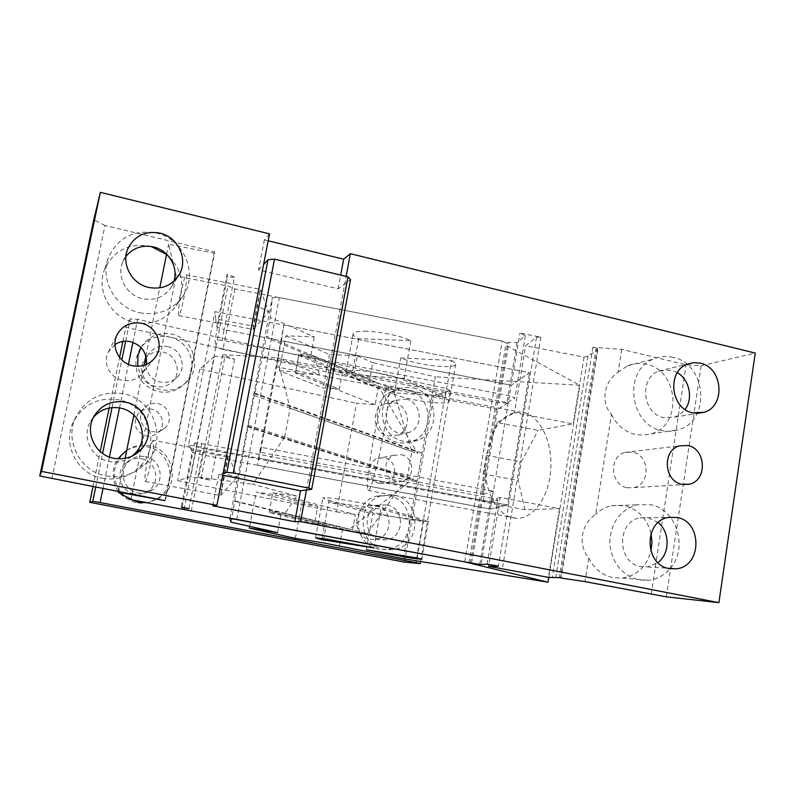 <?xml version="1.0" encoding="UTF-8"?>
<svg xmlns="http://www.w3.org/2000/svg" width="795" height="795" viewBox="0 0 795 795"><rect width="100%" height="100%" fill="white"/><g stroke="black" fill="none" stroke-linecap="round" stroke-linejoin="round"><path stroke-width="0.6" stroke-dasharray="3.98 2.98" d="M284.699 437.031L290.125 408.233L276.918 357.581L222.799 354.749L234.555 359.26L224.836 357.114L201.095 478.391L190.691 476.921L177.683 480.637L336.633 511.92L356.458 403.254L375.161 404.695L378.112 388.407L393.207 389.411L411.84 451.54L407.378 476.811L284.699 437.031L252.74 484.274L296.883 496.06L285.067 513.272L367.37 533.524L407.378 476.811M224.836 357.114L214.421 356.319L190.691 476.921M234.555 359.26L210.963 480.339L201.095 478.391M222.799 354.749L198.8 477.179L210.963 480.339M198.8 477.179L252.74 484.274M290.125 408.233L411.84 451.54M285.067 513.272L269.396 510.976L272.824 492.811L296.883 496.06M272.824 492.811L355.305 514.564L352.294 531.239L269.396 510.976M367.37 533.524L352.294 531.239M336.633 511.92L355.305 514.564M375.161 404.695L295.402 373.253L298.741 355.554L314.462 356.349L393.207 389.411M298.741 355.554L378.112 388.407M295.402 373.253L319.51 374.733L276.918 357.581M314.462 356.349L319.51 374.733M214.421 356.319L199.754 369.118L356.458 403.254M199.754 369.118L177.683 480.637M126.673 450.507C133.133 446.72 140.039 445.518 147.373 446.889C171.71 450.695 178.507 486.123 157.251 498.584C150.762 502.649 143.716 504.02 136.134 502.688C119.32 497.7 111.787 486.52 113.516 469.159L115.086 464.012L117.61 459.242L120.254 455.823L125.799 451.063M126.693 450.407C133.61 445.747 141.152 444.176 149.321 445.687C174.026 449.543 180.922 485.516 159.348 498.167L146.926 502.659M145.415 456.618C160.858 459.003 165.678 481.223 152.58 489.74C148.198 492.751 143.378 493.804 138.111 492.88C124.02 490.763 118.008 471.475 128.412 461.796C133.222 457.234 138.886 455.505 145.415 456.618M134.405 493.914C120.751 491.857 114.927 473.184 125.014 463.803C129.674 459.391 135.16 457.711 141.49 458.785C156.466 461.09 161.127 482.615 148.427 490.863C144.183 493.784 139.503 494.798 134.405 493.914M122.857 341.453L125.769 327.292L433.643 395.771L404.476 562.125M92.965 486.749L100.21 451.54M109.163 408.034L119.578 357.432M379.861 483.559C367.678 481.71 365.948 462.183 377.595 458.367L384.472 457.811C396.983 459.778 398.186 480.011 385.963 483.241L379.861 483.559M151.497 409.177C146.071 408.262 141.56 409.852 137.962 413.957C132.536 424.182 135.249 431.506 146.101 435.928C150.921 436.763 155.085 435.531 158.602 432.222C166.284 425.146 161.902 410.926 151.497 409.177M375.926 505.541C393.416 508.144 393.336 537.003 375.777 539.368L369.874 539.348C353.01 536.973 351.996 509.426 368.602 505.799L375.926 505.541M394.3 402.856C409.644 405.45 412.257 429.817 397.739 435.133L388.367 436.018C373.531 433.623 370.192 410.339 383.776 404.208L394.3 402.856M163.015 352.106C175.765 354.421 181.817 371.364 173.25 380.765C168.659 385.814 162.935 387.731 156.068 386.539C144.114 384.422 137.605 369.188 144.511 359.479C149.092 353.248 155.264 350.794 163.015 352.106M420.515 561.479L450.238 390.554L433.643 395.771M450.238 390.554L446.293 388.526L416.272 560.783M125.67 341.204L130.261 318.855L137.644 319.292L446.293 388.526M130.261 318.855L125.769 327.292M95.658 487.265L102.605 453.428M112.016 407.616L121.814 359.936M102.962 488.677L109.442 457.036M119.498 407.915L128.422 364.358M132.924 342.367L137.644 319.292M157.798 403.582C168.689 405.43 173.28 420.336 165.241 427.74C161.554 431.198 157.191 432.49 152.153 431.615C141.888 429.906 136.859 416.341 143.627 408.58C147.383 404.287 152.113 402.618 157.798 403.582M388.616 495.583C416.57 499.807 415.984 546.125 387.801 549.325L379.066 549.196C352.632 545.529 350.565 502.39 376.433 496.14L388.616 495.583M394.012 495.136C422.344 499.429 421.767 546.423 393.207 549.673L384.363 549.544C357.561 545.827 355.454 502.043 381.67 495.702L394.012 495.136M386.946 504.924C404.943 507.608 404.884 537.35 386.817 539.795L380.745 539.775C363.394 537.331 362.331 508.929 379.424 505.183L386.946 504.924M407.408 389.928C431.894 394.131 435.74 433.235 412.386 441.285C407.765 443.093 402.986 443.501 398.057 442.497C374.793 438.76 369.188 402.3 390.285 392.283C395.701 389.451 401.405 388.666 407.408 389.928M413.032 387.96C437.846 392.233 441.752 431.894 418.1 440.052C413.41 441.891 408.56 442.298 403.572 441.275C379.99 437.489 374.296 400.491 395.681 390.335C401.157 387.463 406.941 386.668 413.032 387.96M405.778 399.09C421.559 401.763 424.272 426.885 409.346 432.351L399.696 433.255C384.442 430.781 380.984 406.772 394.966 400.471L405.778 399.09M167.586 346.541C180.733 348.945 186.974 366.425 178.15 376.115C173.419 381.322 167.516 383.299 160.431 382.067C148.108 379.871 141.381 364.14 148.506 354.123C153.236 347.703 159.596 345.169 167.586 346.541M169.504 337.02C190.084 340.807 199.436 368.433 185.146 383.16C177.901 390.683 169.017 393.515 158.493 391.667C141.927 386.41 134.474 375.26 136.164 358.217L139.632 349.412C146.866 338.998 156.824 334.864 169.504 337.02M140.973 347.534L141.46 346.719C148.794 336.146 158.901 331.962 171.77 334.148C192.648 338.004 202.149 366.058 187.64 380.994C180.296 388.626 171.283 391.508 160.6 389.63C148.297 386.38 140.705 378.599 137.823 366.296M401.187 454.69C414.235 456.757 415.517 477.924 402.777 481.293L396.407 481.621C383.717 479.693 381.878 459.262 394.032 455.267L401.187 454.69M124.467 495.871C116.309 488.378 113.138 479.186 114.947 468.285L118.713 458.844M329.001 500.403L373.024 512.358C385.496 515.508 399.965 518.26 416.431 520.586C424.053 521.58 428.058 521.798 428.445 521.252L381.083 507.449C371.305 504.646 347.395 500.095 333.811 498.455C326.735 497.6 323.098 497.461 322.869 498.038L329.001 500.403L328.713 501.973L372.756 513.848L373.024 512.358M366.316 549.782L372.756 513.848L423.596 520.944L423.854 519.403M417.137 557.961L423.596 520.944L380.795 509.058L328.713 501.973L322.025 538.424M373.859 547.934L381.083 507.449M339.395 546.503L342.784 527.83L349.581 529.152L413.171 478.689L412.913 480.14L417.097 480.995L435.382 376.83L372.795 362.679L369.506 380.775L266.464 337.656L270.33 317.543L314.273 336.901L285.932 335.798L279.274 370.788L323.277 387.95L339.356 389.063L295.68 371.782L279.274 370.788M403.453 558.706L422.006 453.021L417.842 452.136L417.584 453.587L376.174 382.256L369.506 380.775M548.808 577.418L579.893 385.277L435.382 376.83M285.932 335.798L329.498 354.481L357.273 355.842L354.153 372.825L310.944 354.669L314.273 336.901M357.273 355.842L372.795 362.679M310.944 354.669L299.019 354.083L342.476 372.139L354.153 372.825M299.019 354.083L295.68 371.782M342.476 372.139L339.356 389.063M329.498 354.481L323.277 387.95M236.741 519.572L279.293 297.588L272.327 297.718L270.33 317.543M279.293 297.588L502.241 341.144L507.528 343.649L505.779 345.139L579.893 385.277M451.56 360.453C454.502 361.904 455.903 363.166 455.744 364.239C455.147 365.988 451.023 366.773 443.372 366.594C426.905 365.64 412.675 362.768 400.68 357.969L451.56 360.453L445.299 396.367L394.429 392.859L394.171 394.32C406.275 398.732 420.565 401.584 437.031 402.856C444.673 403.224 448.768 402.677 449.314 401.207C449.443 400.302 448.022 399.189 445.041 397.868L403.85 379.901C394.439 375.637 370.877 370.897 357.223 370.55C350.108 370.361 346.362 371.017 345.974 372.517C345.885 373.67 347.783 375.071 351.698 376.701L394.171 394.32M364.418 331.207C378.092 331.157 401.564 335.947 410.846 340.658L358.674 338.63C354.818 336.841 352.95 335.261 353.089 333.89C353.527 332.111 357.303 331.217 364.418 331.207M464.767 561.866L502.241 341.144M470.421 562.92L507.528 343.649M497.61 409.385L276.69 366.892L260.412 452.236L483.261 494.261L497.61 409.385L508.243 402.757L511.195 385.247L529.53 372.726L283.904 325.016L281.39 340.767L511.195 385.247L529.53 372.726L214.958 311.62L215.823 318.934L253.078 326.159L253.645 328.911L252.979 329.368L216.22 322.243L215.912 322.77L215.823 318.934M276.69 366.892L278.031 358.376L508.243 402.757M278.031 358.376L281.39 340.767M260.412 452.236L261.068 447.317L493.367 491.171L490.366 509.038L507.478 505.004L258.514 458.119L257.64 465.284L261.068 447.317M258.514 458.119L283.904 325.016M257.64 465.284L490.366 509.038L507.478 505.004L529.53 372.726L507.478 505.004L188.614 444.952L214.958 311.62M483.261 494.261L493.367 491.171M229.894 518.3L272.327 297.718M266.464 337.656L266.593 336.245L376.174 382.256M231.007 522.166L247.99 426.368L266.593 336.245M254.052 395.393L417.584 453.587M254.38 393.674L417.842 452.136M254.42 392.959L422.006 453.021M247.99 426.368L417.097 480.995M247.98 426.955L412.913 480.14M248.308 425.236L413.171 478.689M234.942 500.939L349.581 529.152M235.002 501.347L342.784 527.83M277.544 532.62L280.993 514.246L326.218 525.286L322.999 542.816M295.313 538.364L301.712 503.941L317.762 506.177L314.562 523.537L326.218 525.286M280.993 514.246L269.108 512.497L314.562 523.537M269.108 512.497L272.536 494.321L317.762 506.177M272.536 494.321L256.179 492.095L301.712 503.941M249.65 526.36L256.179 492.095M468.841 563.178L505.779 345.139M383.667 433.056C377.993 465.115 369.864 494.261 367.966 490.406C366.485 485.715 368.065 470.133 372.696 443.66C378.092 413.33 386.112 383.548 388.298 386.787C389.858 390.653 388.318 406.076 383.667 433.056M485.189 466.665C485.099 496.11 500.572 517.982 515.726 518.151C529.828 520.079 546.115 502.241 549.852 477.288C555.417 444.236 539.199 412.456 520.715 412.267C508.084 411.472 497.779 420.535 489.8 439.466M410.846 340.658L404.128 378.321L445.299 396.367L445.041 397.868M403.85 379.901L404.128 378.321L351.976 375.18L394.429 392.859L400.68 357.969M358.674 338.63L351.698 376.701M234.436 277.137L227.4 277.375L227.191 274.076L234.436 277.137L224.12 329.687L216.777 326.934L216.22 322.243M227.191 274.076L216.777 326.934M666.339 596.846L701.14 365.77L686.105 364.786L621.75 349.363L592.861 347.335L597.82 349.899L588.012 355.931L584.027 357.124L525.634 345.716L536.555 337.11L540.848 337.15L519.97 333.065L525.366 335.719L517.068 342.556L508.929 342.456L234.873 288.913L227.927 286.051L176.152 275.935L168.61 244.194L214.58 253.237L165.36 500.959M51.854 478.819L104.99 225.482L214.431 251.717L214.58 253.237M104.99 225.482L93.77 219.857M269.525 233.859L264.397 239.861L268.183 240.786M701.14 365.77L755.25 353.069M182.115 507.21L194.775 442.914L196.315 446.691L215.932 346.998L215.028 340.161L227.4 277.375M153.087 440.301C151.775 441.821 149.967 448.092 147.671 459.113C144.988 473.283 144.223 480.746 145.386 481.482C146.737 479.812 148.546 473.522 150.811 462.591C153.465 448.618 154.22 441.195 153.087 440.301L190.8 447.396L190.263 448.489L188.614 444.952M190.8 447.396L192.052 452.355L181.28 507.021M517.068 342.556L506.882 403.075L514.921 398.047L509.426 395.741L222.043 340.26L224.12 329.687L511.195 385.247L519.97 333.065M222.043 340.26L215.028 340.161M234.873 288.913L222.988 349.522L215.932 346.998L227.927 286.051M222.988 349.522L498.753 402.658L508.929 342.456M506.882 403.075L498.753 402.658M525.366 335.719L514.921 398.047M509.426 395.741L492.175 498.316L201.751 443.58L194.775 442.914M540.848 337.15L502.659 566.944M536.555 337.11L498.395 566.149M584.027 357.124L573.215 423.934L514.435 412.625L525.634 345.716M588.012 355.931L552.207 577.756M597.82 349.899L561.23 577.736M592.861 347.335L555.894 576.822M596.161 347.981L559.263 577.448M597.462 347.892L560.555 577.627M621.75 349.363L618.152 372.139C603.733 381.878 600.404 402.558 611.454 414.434L595.614 514.474C581.105 523.696 577.687 544.933 588.737 557.921L584.981 581.602M651.204 594.372L686.105 364.786M588.737 557.921C594.084 568.663 602.203 575.252 613.094 577.677L622.406 578.054C637.024 575.55 646.534 566.636 650.906 551.283M651.035 533.475C647.09 518.519 638.186 509.227 624.323 505.59L611.285 505.69C605.333 507.071 600.106 509.993 595.614 514.474M611.454 414.434C616.721 425.106 624.701 431.784 635.404 434.467L643.314 435.193L651.055 433.832C682.786 425.524 678.91 370.311 646.335 364.289C639.846 362.798 633.565 363.315 627.503 365.859L618.152 372.139M627.106 487.723L633.893 487.633C650.827 484.394 649.754 455.008 632.641 452.166L624.989 452.444C608.632 456.39 610.312 485.069 627.106 487.723M306.463 489.988L346.123 276.412M264.397 239.861L258.574 269.873L338.133 288.843L350.525 279.602M338.133 288.843L340.697 275.1M258.574 269.873L263.592 264.487M214.431 251.717L164.963 500.631M151.159 246.48L150.076 246.212C128.85 242.753 113.685 250.465 104.602 269.356C95.718 290.712 111.052 317.881 134.454 322.442C152.262 325.463 166.155 319.878 176.132 305.687C185.841 287.015 182.88 270.071 167.238 254.837M102.505 478.302C116.925 480.637 129.317 476.811 139.662 466.824C161.783 445.856 148.933 404.963 118.594 399.805C98.769 396.894 83.813 404.019 73.726 421.181C61.603 443.62 77.055 474.168 102.505 478.302M114.967 344.533L108.368 351.986C102.436 362.957 110.028 378.082 122.579 380.358C131.354 381.779 138.31 378.996 143.428 372.02L146.369 364.488M118.316 491.638L125.083 458.367M133.868 415.109L143.984 365.362M145.883 356.041L159.735 287.879M166.562 254.281L168.61 244.194M130.966 499.697L176.152 275.935M183.953 509.525L196.315 446.691L203.55 448.668L482.098 501.108L490.227 502.033L497.819 500.025L492.175 498.316L490.366 509.038L492.175 498.316M188.962 508.73L201.751 443.58M192.052 452.355L199.634 454.382L490.366 509.038L481.293 562.979M190.263 448.489L229.119 456.32L228.245 457.095L190.999 450.089M228.016 455.595L224.18 473.452L220.632 495.504L228.245 457.095M252.979 329.368L256.358 313.727L260.323 289.32L253.078 326.159M181.518 290.811C178.676 306.015 177.812 314.283 178.935 315.605C180.048 314.413 181.578 309.066 183.546 299.566C186.358 284.59 187.213 276.352 186.119 274.841C185.036 275.925 183.506 281.251 181.518 290.811M487.087 564.053L497.819 500.025M500.224 497.461L483.708 501.953L524.998 509.724L559.511 508.641L500.224 497.461L489.005 564.41M559.511 508.641L548.391 577.379M670.264 568.405C688.659 548.033 676.585 509.088 650.499 504.726L636.964 504.825C619.762 510.251 610.699 522.881 609.755 542.727C611.683 562.572 621.412 574.974 638.961 579.952L648.631 580.34C657.058 579.257 664.183 575.381 670.006 568.713M673.087 357.392C666.369 355.822 659.85 356.359 653.56 359.002C623.012 370.122 629.292 425.017 661.867 430.552C667.403 431.765 672.818 431.546 678.115 429.896C710.988 421.261 706.874 363.713 673.087 357.392M677.35 372.676L671.139 370.122L658.817 371.046C638.693 378.003 642.529 413.986 663.845 417.673L675.641 416.838L680.48 414.155L685.061 409.445M658.181 522.583L648.491 517.813L640.134 517.803C616.284 521.361 616.94 563.257 640.989 566.706L647.716 566.924L657.912 562.592M212.752 505.819L218.854 474.436L223.117 473.343M93.562 417.107L90.59 421.32C81.189 436.574 91.524 458.596 109.422 461.537C117.879 463.018 125.481 461.189 132.228 456.052M125.948 256.378L122.818 261.784C116.14 276.352 126.494 295.521 142.742 298.751C155.244 300.888 164.863 296.863 171.581 286.687L173.976 281.152M139.86 312.803C158.493 315.983 173.032 310.169 183.456 295.342C198.511 273.073 183.536 238.758 156.188 233.044C133.977 229.367 118.117 237.407 108.607 257.153C99.305 279.492 115.374 307.973 139.86 312.803M106.46 476.016C121.565 478.471 134.534 474.466 145.366 464.012C168.5 442.06 155.045 399.229 123.285 393.783C102.525 390.703 86.864 398.156 76.3 416.143C63.6 439.635 79.798 471.683 106.46 476.016M191.297 511.135L203.55 448.668M471.604 563.138L482.098 501.108M479.723 564.39L490.227 502.033M222.749 475.221L218.854 474.436M483.708 501.953L483.112 473.87L486.262 455.257L497.123 422.533L538.086 430.393L573.215 423.934M497.123 422.533L514.435 412.625M524.998 509.724L518.161 480.508L521.252 461.915L538.086 430.393M483.112 473.87L518.161 480.508M486.262 455.257L521.252 461.915M253.645 328.911L268.72 312.028L256.725 305.459M229.119 456.32L236.91 477.298L224.18 473.452M159.348 498.167L157.251 498.584M128.412 461.796L125.014 463.803M165.241 427.74L158.602 432.222M393.207 549.673L387.801 549.325M381.67 495.702L376.433 496.14M386.817 539.795L375.777 539.368M379.424 505.183L368.602 505.799M418.1 440.052L412.386 441.285M395.681 390.335L390.285 392.283M409.346 432.351L397.739 435.133M394.966 400.471L383.776 404.208M178.15 376.115L173.25 380.765M187.64 380.994L185.146 383.16M141.46 346.719L139.632 349.412M148.506 354.123L144.511 359.479M143.627 408.58L137.962 413.957M402.777 481.293L385.963 483.241M152.58 489.74L148.427 490.863M394.032 455.267L377.595 458.367M121.794 454.75L120.254 455.823M421.827 559.332L428.445 521.252M315.545 537.867L322.869 498.038M367.966 490.406L515.726 518.151M388.298 386.787L520.715 412.267M353.089 333.89L345.974 372.517M455.744 364.239L449.314 401.207M178.935 315.605L215.912 322.77M611.285 505.69L636.964 504.825M627.503 365.859L653.56 359.002M622.406 578.054L648.631 580.34M651.055 433.832L678.115 429.896M633.893 487.633L683.531 484.562M624.989 452.444L679.576 445.836M658.817 371.046L687.446 364.12M674.776 417.156L697.593 413.37M640.134 517.803L668.297 517.456M647.716 566.924L667.86 568.246M143.428 372.02L153.306 359.688M108.368 351.986L117.193 334.546M90.59 421.32L94.148 416.033M122.818 261.784L127.339 250.127M171.581 286.687L178.02 276.511M176.132 305.687L183.456 295.342M104.602 269.356L108.607 257.153M139.662 466.824L145.366 464.012M73.726 421.181L76.3 416.143M145.386 481.482L220.632 495.504M186.119 274.841L260.293 289.35L268.72 312.028M236.91 477.298L220.662 495.454"/><path stroke-width="1.19" d="M146.926 502.659L137.923 502.341L124.467 495.871M125.799 451.063L126.673 450.507M95.658 487.265L92.757 501.347L89.755 502.351L404.476 562.125L420.148 563.615L420.515 561.479M89.755 502.351L92.965 486.749M100.21 451.54L109.163 408.034M119.578 357.432L122.857 341.453M420.148 563.615L415.954 562.621L416.272 560.783M102.605 453.428L112.016 407.616M121.814 359.936L125.67 341.204M92.757 501.347L100.13 502.549L102.962 488.677M109.442 457.036L119.498 407.915M128.422 364.358L132.924 342.367M415.954 562.621L100.13 502.549M137.823 366.296L137.933 355.653L140.973 347.534M118.713 458.844L121.794 454.75L126.693 450.407M409.902 557.921L366.316 549.782L417.137 557.961L421.827 559.332L409.902 557.921M321.806 539.656L315.545 537.877L326.377 539.07L373.859 547.934L321.806 539.656L322.025 538.424M249.312 528.128L277.544 532.62L231.007 522.166L229.844 518.539L236.741 519.572L464.767 561.866L548.033 582.198L403.453 558.706L322.999 542.816L295.313 538.364L249.312 528.128L249.65 526.36M548.033 582.198L548.808 577.418M118.316 491.638L118.207 492.194L164.963 500.631L39.75 475.986L93.77 219.857L100.369 192.35L269.525 233.859L263.592 264.487L268.004 259.746L226.863 472.369L233.263 473.015L274.514 259.15L347.962 276.859L350.525 279.602L311.67 489.342L308.758 488.13L233.263 473.015M268.183 240.786L343.659 259.21L350.347 253.694L755.25 353.069L718.899 602.65L300.59 521.6L306.463 489.988L311.67 489.342M182.015 507.717L188.962 508.73L181.28 507.021L182.015 507.717L182.115 507.21M498.395 566.149L487.087 564.053M489.005 564.41L488.696 566.308L548.391 577.379L561.23 577.736M718.899 602.65L666.339 596.846L584.981 581.602L561.181 578.074M650.906 551.283L651.98 542.399L651.035 533.475M346.123 276.412L350.347 253.694M681.981 484.304C663.865 481.392 661.957 450.119 679.576 445.836L687.824 445.548C706.268 448.678 707.53 480.687 689.295 484.205L681.981 484.304M692.753 412.824L704.102 412.297C726.014 406.146 722.903 367.399 700.236 363.166L693.737 362.629L687.446 364.12C666.558 371.345 670.602 408.948 692.753 412.824M669.281 568.584L676.267 568.803C702.074 566.616 702.601 521.46 676.982 517.466L668.297 517.456C643.523 521.172 644.278 564.987 669.281 568.584M340.697 275.1L343.659 259.21M263.592 264.487L216.906 505.391L41.529 471.405L100.369 192.35M132.825 365.789C119.031 363.245 110.684 346.59 117.193 334.546C122.609 325.324 130.708 321.568 141.5 323.307C156.257 326.109 164.177 344.762 155.711 356.687C150.086 364.339 142.464 367.37 132.825 365.789M113.924 458.298C124.885 460.066 134.097 456.966 141.58 448.996C156.059 433.663 146.429 405.768 125.391 402.171C111.936 400.114 101.522 404.734 94.148 416.033C84.27 432.053 95.132 455.197 113.924 458.298M148.824 287.462C161.942 289.728 172.018 285.524 179.054 274.871C188.594 259.647 178.219 236.94 159.934 233.114C145.237 230.62 134.564 235.787 127.925 248.626C120.92 263.89 131.791 284.034 148.824 287.462M39.75 475.986L41.529 471.405M167.238 254.837L151.159 246.48M146.369 364.488C147.145 352.881 141.858 345.278 130.509 341.681C124.904 340.538 119.717 341.492 114.967 344.533M125.083 458.367L133.868 415.109M143.984 365.362L145.883 356.041M159.735 287.879L166.562 254.281M118.207 492.194L130.966 499.697L471.604 563.138L479.723 564.39L487.037 564.311M216.906 505.391L212.752 505.819L294.766 521.689L300.53 490.734L306.463 489.988M300.59 521.6L294.766 521.689M488.696 566.308L498.376 566.288M685.061 409.445C693.439 398.424 689.464 379.513 677.35 372.676M657.912 562.592C670.056 553.718 670.165 532.034 658.181 522.583M132.228 456.052L135.776 452.663C149.589 438.055 140.407 411.492 120.363 408.083C109.76 406.265 100.826 409.276 93.562 417.107M173.976 281.152C178.547 267.001 168.431 250.147 153.346 246.917C142.166 244.741 133.023 247.891 125.948 256.378M300.53 490.734L222.749 475.221M223.117 473.343L226.863 472.369M268.004 259.746L274.514 259.15M347.962 276.859L308.758 488.13M683.531 484.562L689.295 484.205M697.593 413.37L704.102 412.297M667.86 568.246L676.267 568.803M153.306 359.688L155.711 356.687M135.776 452.663L141.58 448.996M127.339 250.127L127.925 248.626M178.02 276.511L179.054 274.871"/></g></svg>
